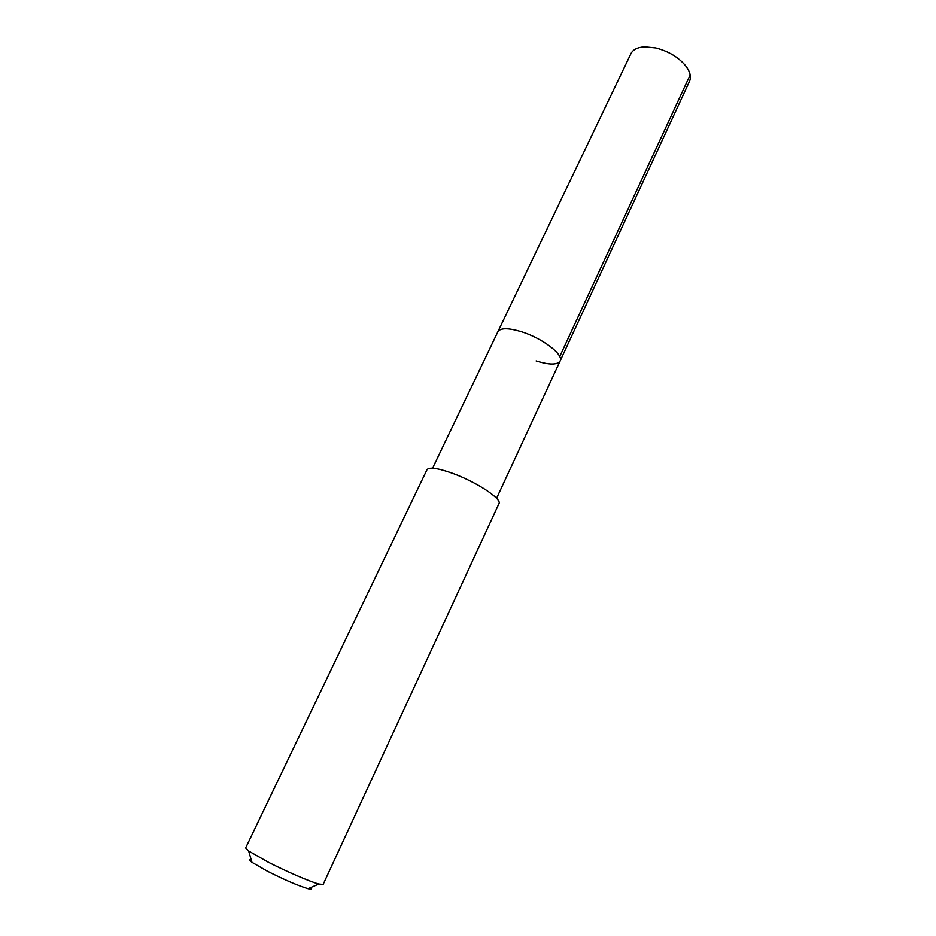 <?xml version="1.0" encoding="UTF-8"?>
<svg xmlns="http://www.w3.org/2000/svg" width="936" height="936" viewBox="0 0 936 936"><rect width="100%" height="100%" fill="white"/><g stroke="black" fill="none" stroke-linecap="round" stroke-linejoin="round"><path stroke-width="1.4" d="M496.571 498.338L689.528 81.303C691.353 77.103 690.265 72.189 686.252 66.573C679.045 57.541 668.854 51.328 655.68 47.935L644.342 46.847C637.463 47.35 632.982 49.631 630.911 53.715L497.87 331.742C500.432 327.822 508.236 327.799 521.293 331.683C542.236 338.071 564.057 354.791 560.114 361.027C557.329 365.04 549.338 365.017 536.129 360.933M560.114 361.027C564.057 354.791 542.236 338.071 521.293 331.683C508.236 327.799 500.432 327.822 497.87 331.742L432.561 468.222M498.946 503.638C502.328 499.063 476.085 481.759 452.322 473.253C437.58 468.047 429.133 466.877 426.968 469.767L245.641 847.957L248.66 851.023L268.035 862.056C286.217 871.428 310.132 881.759 318.848 884.04L323.142 884.426L498.946 503.638M251.152 859.564C248.695 859.213 248.964 860.125 251.959 862.313L267.427 871.24C284.661 879.922 298.198 885.748 308.038 888.709C311.641 889.621 312.519 889.235 310.682 887.562M690.183 74.915L559.716 356.581M308.038 888.709L318.848 884.04M251.959 862.313L248.66 851.023"/></g></svg>
